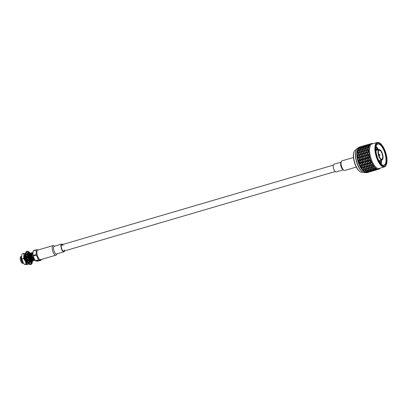 <?xml version="1.0" encoding="UTF-8"?>
<svg xmlns="http://www.w3.org/2000/svg" width="407" height="407" viewBox="0 0 407 407"><rect width="100%" height="100%" fill="white"/><g stroke="black" fill="none" stroke-linecap="round" stroke-linejoin="round"><path stroke-width="0.61" d="M362.886 172.115L362.337 172.278A11.691 4.584 -106.3 0 1 360.144 171.754A11.691 4.584 -106.3 0 1 354.645 162.347A11.691 4.584 -106.3 0 1 354.192 151.46A11.691 4.584 -106.3 0 1 355.754 149.842L356.308 149.679M360.144 171.754L359.752 171.495A11.289 4.426 -106.3 0 1 354.441 162.408A11.289 4.426 -106.3 0 1 354.009 151.897L354.192 151.46M382.707 159.173A5.21 2.045 -106.3 0 1 378.617 155.138A5.21 2.045 -106.3 0 1 380.138 149.959A5.21 2.045 -106.3 0 1 382.585 154.151A5.21 2.045 -106.3 0 1 382.789 159.005A5.21 2.045 -106.3 0 1 382.707 159.173M382.758 159.076A5.342 2.096 -106.3 0 1 382.728 159.152A5.342 2.096 -106.3 0 1 382.641 159.32A5.342 2.096 -106.3 0 1 382.01 159.89A5.342 2.096 -106.3 0 1 378.495 155.352A5.342 2.096 -106.3 0 1 379.003 149.634A5.342 2.096 -106.3 0 1 380.006 149.873A5.342 2.096 -106.3 0 1 380.072 149.918M368.02 144.765L368.014 145.467L366.839 146.927L366.671 145.864L368.02 144.765L368.416 145.401M366.463 146.082L365.323 147.599L365.705 149.043L366.661 147.207L366.463 146.082L366.88 146.576M366.712 147.426L367.129 148.916L366.407 151.058L365.791 149.313L366.712 147.426L367.124 147.766M366.407 151.058L366.793 151.74L366.437 151.75L365.985 154.131L367.48 156.634L367.216 159.498L369.068 161.604L369.281 164.469L371.001 166.066L371.276 165.786M365.654 149.654L364.967 151.826L365.822 153.79L366.305 151.435L365.654 149.654L366.051 149.822M364.876 152.213L365.756 154.197L365.501 156.68L364.418 154.594L364.876 152.213L365.232 152.198L364.224 149.771L365.15 147.883L365.562 148.224M365.501 156.68L365.918 157.092L365.654 159.956L367.501 162.062L367.719 164.932L369.439 166.524L369.714 166.244M364.362 155.001L364.133 157.494L365.425 159.605L365.476 157.097L363.405 152.284L364.092 150.112L364.489 150.28M364.112 157.911L365.43 160.022L365.562 162.449L364.092 160.414L364.351 157.555L362.856 155.052L363.309 152.671L363.67 152.661L362.668 150.229L363.583 148.346L364 148.682M365.562 162.449L365.939 162.52L366.158 165.39L367.877 166.987L368.147 166.702M364.102 160.826L364.255 163.238L365.878 165.094L365.598 162.841L362.571 157.952L362.8 155.459L363.105 155.27L361.843 152.742L362.53 150.57L362.927 150.738M364.296 163.624L365.934 165.456L366.315 167.445L364.591 165.847L364.377 162.978L362.53 160.872L362.79 158.013L361.294 155.51L361.747 153.129L362.108 153.118L361.101 150.687L362.021 148.804L362.439 149.14M366.315 167.445L366.585 167.16M364.652 166.198L365.048 168.142L366.829 169.398L366.386 167.75L364.652 166.198L364.641 165.446L364.311 165.557L362.698 163.695L362.703 160.77L361.009 158.409L361.238 155.917L361.543 155.728L360.281 153.205L360.968 151.028L361.36 151.195M365.12 168.442L366.9 169.638L367.358 170.879L365.562 170.034L365.089 168.172M367.358 170.879L367.475 170.289M365.639 170.263L366.091 171.444L367.847 171.84L367.429 171.052L365.598 170.05M366.163 171.606L368.238 172.247L366.57 172.329L366.122 171.454M368.238 172.247L368.223 171.978M368.447 172.171L366.6 172.329M369.79 144.8L369.821 144.164L371.265 143.554A13.36 5.24 73.7 0 0 369.79 144.8A13.36 5.24 73.7 0 0 369.592 145.167A13.36 5.24 73.7 0 0 368.834 148.123L368.447 146.683L369.592 145.167M369.581 144.307L368.238 145.401L368.401 146.469L369.576 145.009L369.581 144.307L369.983 144.943M368.03 145.625L366.885 147.141L367.272 148.586L368.223 146.749L368.03 145.625L368.447 146.118M368.345 172.253L366.946 172.649L366.631 172.405M367.231 172.578L366.987 172.649A13.36 5.24 -106.3 0 1 366.676 172.705A13.36 5.24 -106.3 0 1 364.601 172.064A13.36 5.24 -106.3 0 1 364.56 172.034A13.36 5.24 -106.3 0 1 364.229 171.8A13.36 5.24 -106.3 0 1 361.991 169.358A13.36 5.24 -106.3 0 1 361.625 168.819A13.36 5.24 -106.3 0 1 359.61 164.998A13.36 5.24 -106.3 0 1 359.31 164.28A13.36 5.24 -106.3 0 1 357.865 159.748A13.36 5.24 -106.3 0 1 357.682 158.974A13.36 5.24 -106.3 0 1 357.056 154.502A13.36 5.24 -106.3 0 1 357.031 153.805A13.36 5.24 -106.3 0 1 357.336 150.178A13.36 5.24 -106.3 0 1 357.463 149.679A13.36 5.24 -106.3 0 1 357.758 148.845A13.36 5.24 -106.3 0 1 358.643 147.517A13.36 5.24 -106.3 0 1 358.903 147.303A13.36 5.24 -106.3 0 1 359.544 146.988L358.908 147.354M367.847 171.84L367.877 171.133M366.829 169.398L367.028 168.951M365.878 165.094L366.208 164.988L366.61 167.684L368.391 168.941L368.589 168.493M365.425 159.605L365.832 159.854L365.822 162.775L367.44 164.637L367.77 164.53L368.172 167.226L369.953 168.478L370.151 168.035M365.822 153.79L366.234 154.355L365.924 154.543L365.7 157.036L367.394 159.396L367.384 162.317L369.001 164.179L369.332 164.072L369.734 166.768L371.515 168.02L371.713 167.577M367.221 149.191L367.867 150.977L367.384 153.332L366.529 151.368L367.221 149.191L367.613 149.364M367.384 153.332L367.796 153.897L367.49 154.085L367.262 156.578L368.956 158.934L368.946 161.859L370.563 163.721L370.894 163.614L371.296 166.31L373.082 167.562L373.28 167.114M367.063 156.222L367.323 153.739L366.437 151.75M367.124 161.991L366.992 159.559L365.679 157.453M367.877 166.987L367.496 164.993L365.857 163.166M366.682 167.979L367.129 169.577L368.92 170.421L368.467 169.18L366.651 167.72M367.206 169.805L368.996 170.594L369.408 171.383L367.658 170.986L367.16 169.592M369.408 171.383L369.444 170.675M367.73 171.143L368.132 171.866L369.805 171.79L367.684 170.996M368.198 171.947L369.907 171.795L368.508 172.192L368.167 171.871M368.274 146.968L367.353 148.85L367.969 150.6L368.691 148.458L368.274 146.968L368.691 147.309M369.805 171.79L369.785 171.525M368.92 170.421L369.037 169.831M368.391 168.941L367.948 167.292L366.214 165.741M367.44 164.637L367.16 162.383L365.664 160.368M366.987 159.147L367.038 156.639L365.924 154.543M367.969 150.6L368.355 151.282L367.999 151.292L367.546 153.673L369.042 156.176L368.783 159.035L370.629 161.147L370.843 164.011L372.568 165.608L372.837 165.328M368.549 158.689L368.6 156.181L367.49 154.085M369.001 164.179L368.722 161.925L367.226 159.91M369.953 168.478L369.51 166.834L367.775 165.278M368.243 167.521L370.029 168.722L370.482 169.963L368.691 169.114L368.213 167.257M370.482 169.963L370.599 169.373M368.767 169.348L369.215 170.528L370.975 170.925L370.558 170.136L368.722 169.134M369.291 170.686L371.367 171.327L369.698 171.408L369.246 170.538M371.367 171.327L371.347 171.062M371.571 171.255L369.729 171.413M371.474 171.337L370.075 171.734L369.76 171.489M370.975 170.925L371.006 170.218M369.439 166.524L369.057 164.535L367.424 162.708M368.686 161.533L368.559 159.101L367.241 156.995M368.946 152.874L368.096 150.911L368.783 148.733A13.36 5.24 73.7 0 0 368.946 152.874A13.36 5.24 73.7 0 0 369.052 153.627A13.36 5.24 73.7 0 0 370.111 158.231L368.823 156.115L369.052 153.627M368.625 155.764L368.884 153.281L367.999 151.292M370.248 161.075L370.121 158.644L368.803 156.537M371.001 166.066L370.619 164.077L368.986 162.251M369.805 167.063L370.253 168.656L372.049 169.505L371.591 168.264L369.775 166.799M370.329 168.89L372.12 169.678L372.537 170.467L370.782 170.07L370.284 168.676M372.537 170.467L372.568 169.76M370.853 170.228L371.26 170.95L372.929 170.869L370.808 170.08M371.321 171.032L373.036 170.879L371.632 171.276L371.291 170.955M372.929 170.869L372.909 170.604M372.049 169.505L372.166 168.915M371.515 168.02L371.072 166.377L369.337 164.82M370.563 163.721L370.284 161.467L368.793 159.452M373.082 167.562L372.634 165.919L370.904 164.362M371.367 166.605L373.158 167.806L373.611 169.047L371.815 168.198L371.337 166.341M373.611 169.047L373.728 168.457M371.891 168.432L372.344 169.612L374.099 170.009L373.682 169.22L371.845 168.218M372.415 169.77L374.491 170.411L372.822 170.492L372.374 169.622M374.491 170.411L374.476 170.151M374.694 170.34L372.853 170.497M374.598 170.421L373.199 170.818L372.883 170.574M374.099 170.009L374.13 169.302M372.125 163.263L370.507 161.401L370.355 158.995A13.36 5.24 73.7 0 0 372.125 163.263A13.36 5.24 73.7 0 0 372.466 163.904A13.36 5.24 73.7 0 0 374.644 167.104L372.858 165.853L372.466 163.904M372.568 165.608L372.181 163.619L370.548 161.793M372.929 166.148L373.382 167.74L375.173 168.59L374.72 167.348L372.898 165.883M373.458 167.974L375.244 168.757L375.661 169.551L373.906 169.154L373.412 167.76M375.661 169.551L375.697 168.844M373.982 169.312L374.384 170.034L376.053 169.953L373.936 169.164M374.445 170.116L376.165 169.963L374.761 170.36L374.415 170.034M376.053 169.953L376.037 169.688M375.173 168.59L375.29 167.999M375.544 168.854L377.615 169.495L375.951 169.577L375.498 168.702M377.615 169.495L377.599 169.231M377.823 169.424L375.982 169.577M377.721 169.505L376.322 169.902L376.012 169.658M377.223 169.093L375.468 168.696L375.02 167.516A13.36 5.24 73.7 0 0 377.223 169.093A13.36 5.24 73.7 0 0 377.574 169.2A13.36 5.24 73.7 0 0 378.785 169.19A13.36 5.24 73.7 0 0 379.426 168.88A13.36 5.24 73.7 0 0 379.685 168.666A13.36 5.24 73.7 0 0 380.107 168.177M378.785 169.19L377.574 169.2M357.524 149.862L358.633 148.219L358.643 147.517L358.842 147.838M360.271 146.779L358.847 148.011L358.882 147.375L360.47 146.881M360.465 146.846L361.609 146.383L360.475 146.896M362.027 146.388L360.444 146.917L360.444 147.675M360.409 147.553L361.94 146.286M360.205 147.059L360.2 147.761L359.025 149.221L358.857 148.153L360.205 147.059L360.602 147.69M358.648 148.372L357.504 149.893L357.89 151.333L358.847 149.501L358.648 148.372L359.066 148.87M380.86 160.231L380.657 162.546M379.721 160.562L379.665 160.836M379.624 161.03L379.466 161.696M379.802 161.721L379.349 162.149M357.168 154.055L357.753 151.669L357.336 150.178L357.636 150.422M363.395 145.859L362.006 146.454L361.976 147.095L363.629 145.843M361.767 146.601L360.419 147.695L360.587 148.764L361.762 147.303L361.767 146.601L362.169 147.232M360.21 147.914L360.409 149.038L359.452 150.875L359.071 149.435L360.21 147.914L360.627 148.413M358.898 149.72L357.977 151.602L358.592 153.347L359.315 151.211L358.898 149.72L359.31 150.061M357.89 159.178L357.946 156.492L357.305 154.497M357.839 151.943L358.491 153.729L358.007 156.085L357.153 154.121L357.839 151.943L358.236 152.111M358.007 156.085L358.419 156.644L358.114 156.837L357.88 159.325L359.579 161.686L359.569 164.611L361.187 166.473L361.518 166.361L361.92 169.058L363.7 170.314L363.904 169.867M358.592 153.347L358.979 154.034L358.618 154.044L358.17 156.425L359.666 158.928L359.401 161.788L361.248 163.894L361.467 166.763L363.186 168.361L363.461 168.076M363.588 145.93L364.733 145.467L363.522 145.823M365.15 145.472L366.295 145.009L365.16 145.523M365.054 145.375L363.568 145.996L363.537 146.637L365.16 145.508M363.329 146.144L363.324 146.846L362.149 148.306L361.986 147.237L363.329 146.144L363.731 146.774M361.777 147.456L360.633 148.972L361.019 150.417L361.971 148.58L361.777 147.456L362.194 147.955M360.46 149.262L360.877 150.753L360.159 152.89L359.539 151.145L360.46 149.262L360.877 149.598M360.159 152.89L360.546 153.576L360.185 153.587L359.732 155.967L361.228 158.471L360.963 161.33L362.815 163.436L363.029 166.305L364.753 167.903L365.023 167.618M359.401 151.485L358.715 153.663L359.569 155.627L360.058 153.266L359.401 151.485L359.798 151.653M359.172 161.437L359.223 158.934L358.114 156.837M377.141 149.71L376.867 150.234M359.544 164.326L359.178 161.854L358.002 159.539M359.569 155.627L359.981 156.186L359.676 156.374L359.447 158.867L361.141 161.228L361.131 164.153L362.749 166.015L363.08 165.903L363.482 168.6L365.262 169.856L365.466 169.409M359.249 158.516L359.508 156.034L358.618 154.044M366.615 144.917L365.135 145.538L365.099 146.174L366.758 144.928M364.891 145.686L363.548 146.779L363.71 147.848L364.886 146.388L364.891 145.686L365.293 146.317M363.339 146.998L363.532 148.123L362.581 149.959L362.194 148.514L363.339 146.998L363.756 147.497M361.721 152.432L362.439 150.295L362.021 148.804M360.811 158.053L361.07 155.576L360.185 153.587M360.872 163.823L360.744 161.396L359.427 159.29M361.818 168.62L361.243 166.829L359.646 164.708M368.081 144.485L366.697 145.08L366.661 145.716L368.32 144.47M376.831 149.842L376.358 149.384M376.49 147.476L376.561 147.817M361.187 166.473L360.907 164.219L359.417 162.2M360.734 160.979L360.785 158.476L359.676 156.374M361.131 155.169L361.62 152.808L360.968 151.028M366.717 145.014L367.857 144.551L366.727 145.065M366.458 145.228L366.448 145.93L365.277 147.39L365.11 146.322L366.458 145.228L366.855 145.859M364.901 146.54L363.756 148.056L364.143 149.501L365.099 147.665L364.901 146.54L365.318 147.039M362.693 154.711L363.181 152.35L362.53 150.57M362.296 160.521L362.347 158.018L361.238 155.917M362.749 166.015L362.469 163.762L360.978 161.742M363.7 170.314L363.258 168.666L361.528 167.114M368.279 144.556L369.424 144.093L368.289 144.607M364.316 171.383L364.229 171.8L363.777 170.558L361.96 169.093M363.186 168.361L362.805 166.371L361.172 164.54M362.439 163.365L362.301 160.938L360.989 158.827M362.372 157.595L362.632 155.118L361.747 153.129M363.283 151.974L364.006 149.832L363.583 148.346M364.845 151.516L365.567 149.374L365.15 147.883M363.934 157.138L364.194 154.655L363.309 152.671M364 162.907L363.868 160.48L362.551 158.369M364.753 167.903L364.367 165.914L362.734 164.082M363.553 168.9L364 170.492L365.791 171.342L365.344 170.101L363.522 168.635M366.656 172.441L364.56 171.912M364.077 170.726L365.868 171.51L366.285 172.298L364.53 171.902L364.036 170.508M366.285 172.298L366.315 171.591M369.744 143.997L368.259 144.622L368.228 145.258L369.846 144.134M369.841 144.093L370.986 143.635L369.851 144.149M365.791 171.342L365.913 170.752M365.262 169.856L364.82 168.208L363.09 166.656M364.311 165.557L364.036 163.299L362.54 161.284M363.863 160.063L363.909 157.56L362.8 155.459M364.26 154.248L364.743 151.892L364.092 150.112M375.971 147.09L377.889 149.964M380.698 160.277L380.555 163.334M375.849 148.957L376.643 150.331M379.446 160.643L379.466 161.757M376.857 147.95L378.052 149.913M375.554 148.245L376.806 150.28M379.609 160.597L379.619 162.006L379.665 160.582M375.859 148.402L377.04 150.214M379.823 160.531L379.762 162.23M375.936 148.769L376.877 150.259M376.068 146.535A10.943 4.289 -106.3 0 1 378.469 149.791M381.476 160.048A10.943 4.289 -106.3 0 1 381.217 164.087M381.512 160.037A11.02 4.324 -106.3 0 1 381.257 164.128M376.078 146.479A11.02 4.324 -106.3 0 1 378.505 149.781M376.383 145.406A11.02 4.324 -106.3 0 1 376.46 145.258A11.02 4.324 -106.3 0 1 377.762 144.083A11.02 4.324 -106.3 0 1 383.587 149.664A11.02 4.324 -106.3 0 1 383.964 165.237A11.02 4.324 -106.3 0 1 382.092 164.871M376.653 144.816A11.421 4.482 -106.3 0 1 385.617 153.658A11.421 4.482 -106.3 0 1 382.29 165.008A11.421 4.482 -106.3 0 1 376.918 155.815A11.421 4.482 -106.3 0 1 376.475 145.177A11.421 4.482 -106.3 0 1 376.653 144.816M376.277 144.017A12.358 4.848 -106.3 0 1 380.052 143.249A12.358 4.848 -106.3 0 1 385.867 153.19A12.358 4.848 -106.3 0 1 386.345 164.703A12.358 4.848 -106.3 0 1 378.322 160.506A12.358 4.848 -106.3 0 1 376.277 144.017M365.405 172.492L365.115 172.573A12.759 5.006 -106.3 0 1 362.723 172.008L362.332 171.744A12.358 4.848 -106.3 0 1 356.517 161.803A12.358 4.848 -106.3 0 1 356.039 150.29L356.227 149.857A12.759 5.006 -106.3 0 1 356.425 149.45A12.759 5.006 -106.3 0 1 357.931 148.092L358.221 148.006M386.345 164.703L386.157 165.135A12.759 5.006 -106.3 0 1 384.452 166.901A12.759 5.006 -106.3 0 1 376.811 158.318A12.759 5.006 -106.3 0 1 375.763 143.778A12.759 5.006 -106.3 0 1 377.269 142.414A12.759 5.006 -106.3 0 1 379.66 142.984L380.052 143.249M362.723 172.008A12.759 5.006 -106.3 0 1 356.72 161.742A12.759 5.006 -106.3 0 1 356.227 149.857M384.452 166.901L379.146 168.457A12.759 5.006 -106.3 0 1 371.438 159.702A12.759 5.006 -106.3 0 1 370.553 145.167A12.759 5.006 -106.3 0 1 371.962 143.971L377.269 142.414M357.758 148.845L357.478 149.491A12.759 5.006 73.7 0 0 359.615 165.751A12.759 5.006 73.7 0 0 363.975 171.642L364.56 172.034M368.834 148.123A13.36 5.24 73.7 0 0 368.783 148.733M370.111 158.231A13.36 5.24 73.7 0 0 370.355 158.995M374.644 167.104A13.36 5.24 73.7 0 0 375.02 167.516M372.924 143.691A13.36 5.24 73.7 0 0 371.652 143.478A13.36 5.24 73.7 0 0 371.337 143.534A13.36 5.24 73.7 0 0 371.265 143.554M380.876 161.615L380.718 161.243M380.886 161.365L380.718 160.969M376.236 149.272L375.849 148.916M56.858 253.871L56.593 254.482A4.996 1.959 -106.3 0 1 55.927 255.174L40.634 259.661A4.996 1.959 -106.3 0 1 37.347 255.418A4.996 1.959 -106.3 0 1 37.82 250.071L53.114 245.589A4.996 1.959 -106.3 0 1 54.05 245.808L54.604 246.179M55.927 255.174A4.996 1.959 -106.3 0 1 52.64 250.931A4.996 1.959 -106.3 0 1 53.114 245.589M64.586 250.91A4.009 1.572 -106.3 0 1 63.94 251.796L56.522 253.973A4.009 1.572 -106.3 0 1 53.882 250.57A4.009 1.572 -106.3 0 1 54.263 246.281L61.686 244.103A4.009 1.572 -106.3 0 1 62.709 244.5M63.94 251.796A4.009 1.572 -106.3 0 1 61.304 248.392A4.009 1.572 -106.3 0 1 61.686 244.103M64.372 249.857A3.342 1.307 -106.3 0 1 63.751 251.155A3.342 1.307 -106.3 0 1 61.559 248.316A3.342 1.307 -106.3 0 1 61.874 244.744A3.342 1.307 -106.3 0 1 63.095 245.497M353.474 157.484L341.992 160.851A4.996 1.959 73.7 0 0 341.325 161.548A4.996 1.959 73.7 0 0 341.519 166.198A4.996 1.959 73.7 0 0 343.869 170.218A4.996 1.959 73.7 0 0 344.805 170.441L356.288 167.073M341.325 161.548L340.863 162.612A4.009 1.572 73.7 0 0 341.02 166.346A4.009 1.572 73.7 0 0 342.903 169.571L343.869 170.218M341.061 162.159L333.979 164.235A4.009 1.572 73.7 0 0 333.598 168.523A4.009 1.572 73.7 0 0 336.233 171.927L343.32 169.851M21.291 256.669A3.566 1.399 73.7 0 0 21.24 256.781A3.566 1.399 73.7 0 0 21.836 261.325A3.566 1.399 73.7 0 0 23.057 262.973A3.566 1.399 73.7 0 0 23.458 263.146M23.057 262.973L21.108 258.654L23.311 262.947M21.306 256.634A3.622 1.419 73.7 0 0 21.261 256.725A3.622 1.419 73.7 0 0 21.108 258.654M21.322 256.598L21.79 260.363A4.167 1.633 -106.3 0 1 21.388 256.547L21.317 256.598M32.845 252.406L32.357 253.642A4.167 1.633 -106.3 0 1 32.84 252.467M32.743 252.426L32.082 253.826L32.377 256.227L33.73 259.208L34.707 260.159A4.167 1.633 -106.3 0 0 35.119 260.332M32.428 252.65L31.598 253.062L31.68 256.435L33.486 259.946L34.437 260.577L32.896 259.452L31.543 256.476L31.247 254.07L31.461 253.103L32.046 252.63M32.372 252.722L31.904 252.671M31.588 252.895L30.764 253.307L30.84 256.68L32.646 260.195L33.598 260.826L32.056 259.702L30.703 256.72L30.408 254.314L30.622 253.347L31.207 252.874M31.537 252.971L31.069 252.915M31.919 254.273L31.425 253.637M30.754 253.139L29.925 253.551L30.006 256.924L31.812 260.439L32.764 261.07L31.222 259.946L29.864 256.965L29.569 254.563L29.787 253.592L30.367 253.123M31.7 254.222L31.405 253.81M30.698 253.215L30.23 253.164M30.576 253.983L31.008 254.426L30.591 253.882M29.915 253.388L29.09 253.795L29.167 257.173L30.973 260.683L31.924 261.314L30.383 260.19L29.029 257.214L28.734 254.807L28.948 253.841L29.533 253.368M30.866 254.467L30.566 254.054M29.864 253.459L29.39 253.408M29.736 254.227L30.311 254.629M29.08 253.632L28.251 254.044L28.332 257.417L30.133 260.933L31.085 261.564L29.548 260.439L28.19 257.458L27.895 255.052L28.114 254.085L28.694 253.612M30.026 254.711L29.731 254.304M29.024 253.709L28.556 253.653M28.902 254.477L29.335 254.914L28.917 254.375M28.241 253.876L27.64 253.978M27.315 254.538L27.203 255.164M27.289 256.7L27.508 257.712M27.864 258.801L29.299 261.177L30.388 261.767L29.172 261.228M29.187 254.955L28.892 254.548A4.34 1.704 73.7 0 1 29.182 254.96M28.185 253.953L27.691 253.907M27.177 254.579L27.081 255.041M27.147 256.741L27.366 257.753M27.935 259.335L28.393 260.205M28.063 254.721L28.495 255.158L28.078 254.619M27.971 254.507L27.534 254.177M28.353 255.204L28.052 254.792M27.941 254.66L27.493 254.273M27.228 254.965L27.661 255.408L27.244 254.863M25.575 255.321L25.819 258.155L26.979 260.851M27.513 255.448L27.218 255.041M25.555 254.919L25.682 258.196L27.3 261.513L27.096 262.189M25.555 254.573L24.903 255.026L24.98 258.399L26.786 261.915L27.737 262.546L26.196 261.421L24.842 258.44L24.547 256.034L24.761 255.067L25.346 254.594M25.519 254.634L25.209 254.634M25.427 255.398L24.929 254.98M25.224 256.242L24.715 255.703M25.005 256.186L24.705 255.774M21.79 260.363L23.397 263.034M21.388 256.547L21.632 259.381L23.189 262.617M26.282 262.047L26.409 261.691M26.552 262.342L26.877 262.164M26.959 262.072L27.244 261.447M25.432 255.377L24.776 255.372M24.598 255.586L24.43 256.069M25.031 259.697L26.659 261.966M27.004 262.113L27.534 262.194M25.438 255.342L25.488 258.333L27.366 261.635M27.106 254.884L27.294 255.25A4.34 1.704 73.7 0 0 27.35 256.68L26.882 256.298A5.342 2.096 73.7 0 0 27.167 257.824L27.544 257.702A4.34 1.704 73.7 0 0 28.042 259.269L27.696 259.488A5.342 2.096 73.7 0 0 28.332 260.846L28.47 260.18A4.34 1.704 73.7 0 0 29.223 261.289L29.131 262.022A5.342 2.096 73.7 0 0 29.879 262.698L29.721 261.742A4.34 1.704 73.7 0 0 30.439 261.96L30.642 262.932A5.342 2.096 73.7 0 0 30.825 262.902A5.342 2.096 73.7 0 0 31.212 262.668L30.82 261.782A4.34 1.704 73.7 0 0 31.008 261.559M29.502 261.289L29.757 260.709M27.941 254.64L27.289 254.634M27.762 259.447L28.231 260.251M28.78 254.395L28.363 254.289M27.951 254.604L28.002 257.6L30.011 260.984M29.619 254.151L29.197 254.039M28.785 254.36L28.836 257.351L30.846 260.739M31.95 260.729L31.583 260.882L31.899 260.689M31.98 260.597L32.27 259.971M30.454 253.902L30.037 253.795M29.625 254.11L29.675 257.107L31.685 260.495M32.026 260.638L32.738 260.444M32.819 260.353L33.104 259.727M31.848 254.177L31.41 253.739M31.293 253.658L30.876 253.551M30.464 253.866L30.51 256.863L32.519 260.246M33.201 259.834L32.875 260.404L33.572 260.2M33.654 260.109L33.944 259.483M32.128 253.413L31.476 253.403M31.298 253.622L31.349 256.619L33.359 260.002M34.04 259.59L33.715 260.159L34.412 259.951M32.138 253.373L32.184 256.369L34.193 259.758M21.184 257.285L21.439 259.524L22.731 262.235M26.353 262.133L26.501 261.798M25.29 256.1L24.735 255.581M27.015 262.123L27.335 261.574M25.453 255.275L24.741 255.545M24.537 256.247L24.791 258.542L26.079 261.248M26.801 261.925L27.6 262.047L27.401 262.378M25.376 255.998L25.626 258.292L26.918 261.004M27.798 255.367L27.244 254.843M27.127 254.787L26.821 254.736M28.638 255.118L28.083 254.599M27.961 254.538L27.254 254.807M27.086 256.761L27.294 257.779M27.885 259.371L28.368 260.21M29.309 261.187L30.271 261.218M29.472 254.874L28.917 254.355M28.8 254.294L28.088 254.563M27.895 255.052L28.139 257.56L29.426 260.266M29.635 254.049L28.928 254.314M28.724 255.016L28.978 257.31L30.266 260.022M32.041 260.648L32.362 260.083M31.151 254.38L30.596 253.861M30.474 253.805L29.762 254.07M29.563 254.772L29.813 257.066L31.1 259.778M31.822 260.455L32.784 260.485M31.985 254.136L31.431 253.617M31.314 253.556L30.601 253.826M30.398 254.528L30.652 256.822L31.939 259.534M32.662 260.205L33.623 260.236M32.148 253.312L31.436 253.581M31.237 254.278L31.487 256.573L32.779 259.284M33.496 259.961L34.458 259.992M32.077 254.034L32.326 256.329L33.613 259.04M21.413 256.374L20.889 256.527A3.566 1.399 73.7 0 0 20.411 257.026A3.566 1.399 73.7 0 0 21.011 261.569A3.566 1.399 73.7 0 0 22.227 263.217A3.566 1.399 73.7 0 0 22.899 263.375L23.453 263.212M20.381 257.097A3.434 1.348 73.7 0 0 20.35 257.168A3.434 1.348 73.7 0 0 20.482 260.363A3.434 1.348 73.7 0 0 22.1 263.126A3.434 1.348 73.7 0 0 22.161 263.166M38.797 260.073L35.77 261.024L34.671 259.712L35.475 260.673A6.013 2.356 73.7 0 0 35.745 260.968L38.024 261.157L41.076 260.256L38.797 260.073A6.013 2.356 -106.3 0 1 38.528 259.778L36.33 255.082A6.013 2.356 -106.3 0 1 36.203 254.528L36.279 250.015A6.013 2.356 -106.3 0 1 36.421 249.756L38.706 249.944M36.421 249.756L33.369 250.651A6.013 2.356 73.7 0 0 33.237 250.885A6.013 2.356 73.7 0 0 33.226 250.91L32.825 254.253L33.145 255.423A6.013 2.356 73.7 0 0 33.272 255.978L34.671 259.712M41.209 260.027L41.219 259.997A6.013 2.356 -106.3 0 1 41.209 260.027A6.013 2.356 -106.3 0 1 41.076 260.256M33.272 255.978L36.33 255.082M35.475 260.673L38.528 259.778M33.226 250.91L36.279 250.015M33.145 255.423L36.203 254.528M31.385 261.35L31.644 261.869A5.342 2.096 73.7 0 0 31.771 261.299M31.782 261.228A5.342 2.096 73.7 0 0 31.822 260.765M28.607 253.637A4.34 1.704 73.7 0 0 28.205 253.586L28.002 252.615A5.342 2.096 73.7 0 0 27.818 252.645A5.342 2.096 73.7 0 0 27.432 252.879L27.824 253.765A4.34 1.704 73.7 0 0 27.417 254.507L26.999 253.673A5.342 2.096 73.7 0 0 26.821 254.777M29.406 253.403A5.342 2.096 73.7 0 0 28.765 252.849L28.887 253.592M30.82 261.782L30.225 261.955M29.721 261.742L29.146 261.91M28.47 260.18L28.052 260.302M27.544 257.702L27.162 257.814M27.35 256.68L26.954 256.797M27.417 254.507L26.826 254.68M28.205 253.586L27.798 253.703M28.002 252.615L27.645 252.716M31.212 262.668L30.622 262.841M26.206 261.543A4.411 1.73 -106.3 0 1 26.185 261.925M28.617 263.461A5.535 2.172 -106.3 0 1 28.114 263.894L26.068 263.848L24.384 264.392L23.184 262.612L21.861 258.984L23.56 258.486L23.947 255.001A5.535 2.172 -106.3 0 1 24.873 253.312L25.656 253.378M21.861 258.984L21.561 257.321L21.953 253.836L24.873 253.312M28.114 263.894L28.673 264.062L26.974 264.56L24.374 264.347M28.002 262.683A4.411 1.73 -106.3 0 1 26.908 262.637A4.411 1.73 -106.3 0 1 25.402 260.602A4.411 1.73 -106.3 0 1 24.664 254.986A4.411 1.73 -106.3 0 1 25.56 254.35M27.289 263.822A5.535 2.172 -106.3 0 1 25.544 261.92L24.746 260.226A5.535 2.172 -106.3 0 1 23.921 256.629M26.216 261.538A4.375 1.714 -106.3 0 1 26.196 261.935M25.56 254.395A4.375 1.714 73.7 0 0 25.229 254.411A4.375 1.714 73.7 0 0 24.654 255.001M24.578 255.225A4.009 1.572 -106.3 0 1 24.832 254.945M24.995 254.863A4.009 1.572 -106.3 0 1 25.01 254.858A4.009 1.572 -106.3 0 1 25.555 254.924M26.068 263.848L25.544 261.92M24.746 260.226L23.56 258.486M23.947 255.001L23.652 253.337M26.374 262.149L26.465 261.762M26.847 262.561L27.045 262.291M25.458 255.245L24.939 254.955M26.684 262.464L26.847 262.139M26.903 261.981L27.055 261.07M25.402 255.596L24.852 255.133M27.02 262.627L27.325 262.449M26.699 262.444L26.796 262.093M26.826 261.94L26.882 261.503M26.796 262.535L26.908 262.189M26.954 262.006L27.04 261.335M27.564 262.444L27.676 262.179M25.417 254.579L25.061 254.487M378.602 150.855A4.675 1.832 -106.3 0 1 379.192 150.275A4.675 1.832 -106.3 0 1 381.995 153.424A4.675 1.832 -106.3 0 1 382.377 158.75A4.675 1.832 -106.3 0 1 381.822 159.249A4.675 1.832 -106.3 0 1 381.013 159.086M382.549 158.832A4.808 1.887 -106.3 0 1 378.632 154.568A4.808 1.887 -106.3 0 1 380.698 150.788A4.808 1.887 -106.3 0 1 382.549 158.832M379.848 154.538L380.072 155.306L379.848 154.538L378.632 154.518M25.987 252.426A6.614 2.595 73.7 0 0 26.196 258.689A6.614 2.595 73.7 0 0 29.406 264.072M30.815 254.482A6.614 2.595 73.7 0 0 30.662 254.177M30.093 253.225A6.614 2.595 73.7 0 0 26.257 253.678A6.614 2.595 73.7 0 0 29.055 262.993A6.614 2.595 73.7 0 0 32.428 261.004M32.428 260.907A6.614 2.595 73.7 0 0 32.392 260.114M28.602 251.658A6.812 2.671 73.7 0 0 27.228 251.287A6.812 2.671 73.7 0 0 26.582 258.577A6.812 2.671 73.7 0 0 31.064 264.362A6.812 2.671 73.7 0 0 32.021 263.304M30.113 253.21L26.943 251.368A6.812 2.671 73.7 0 0 26.297 258.659A6.812 2.671 73.7 0 0 30.779 264.443L32.453 261.014M63.751 251.155L335.21 171.53M61.874 244.744L333.333 165.12M379.003 149.634L375.91 150.544M382.01 159.89L378.922 160.801M381.822 159.249C381.491 158.984 381.4 160.2 379.512 157.041C377.06 149.379 379.4 150.626 379.192 150.275M380.072 155.306L379.065 155.983M379.604 162.403L379.639 161.752M27.503 255.184L27.732 255.504M28.337 254.94L28.571 255.255M29.177 254.696L29.406 255.011M30.011 254.446L30.245 254.767M30.851 254.202L31.085 254.523M22.848 262.403L22.614 262.083M24.522 256.425L24.547 256.034M25.967 261.101L26.196 261.421M25.361 256.181L25.387 255.789M26.801 260.856L27.035 261.172M29.314 260.119L29.548 260.439M28.709 255.199L28.734 254.807M30.154 259.875L30.383 260.19M29.548 254.955L29.569 254.563M30.988 259.63L31.222 259.946M30.383 254.706L30.408 254.314M31.827 259.381L32.056 259.702M31.222 254.461L31.247 254.07M32.662 259.137L32.896 259.452M32.061 254.217L32.082 253.826M33.501 258.893L33.73 259.208M33.633 257.636L32.825 254.253M32.072 254.11L31.375 254.314L32.072 254.11M31.237 254.355L30.54 254.563L31.237 254.355M30.398 254.604L29.701 254.807L30.398 254.604M29.553 254.848L28.866 255.052L29.553 254.848M28.724 255.092L28.027 255.296L28.724 255.092M27.89 255.337L27.284 255.515L27.89 255.337M25.376 256.074L24.679 256.283L25.376 256.074M33.806 259.31L33.109 259.513L33.806 259.31M32.972 259.554L32.275 259.763L32.972 259.554M29.619 260.541L28.922 260.745L29.619 260.541M27.111 261.274L26.414 261.482L27.111 261.274M26.272 261.523L25.962 261.609L26.272 261.523M26.943 251.368C23.341 251.918 27.447 265.929 30.779 264.443M32.453 260.918L32.418 260.139M21.632 258.323L21.993 259.859"/></g></svg>
